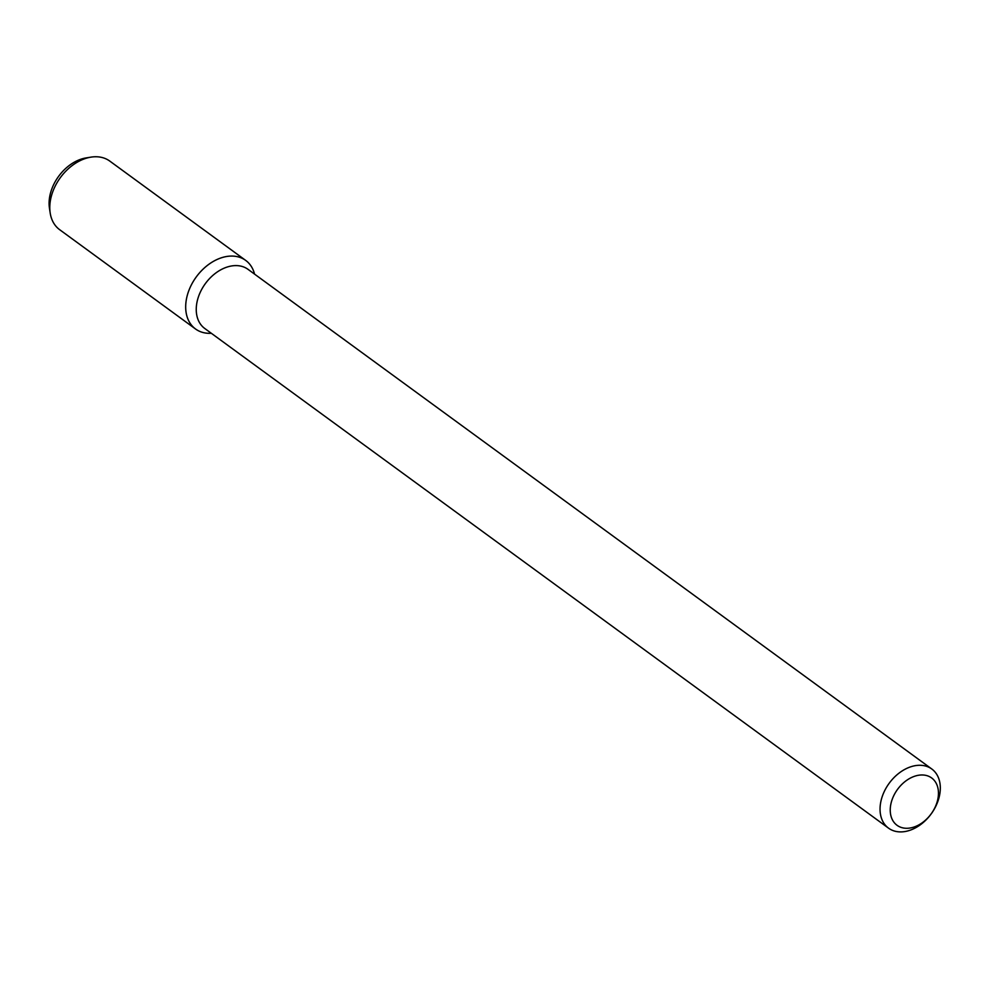 <?xml version="1.0" encoding="UTF-8"?>
<svg xmlns="http://www.w3.org/2000/svg" width="989" height="989" viewBox="0 0 989 989"><rect width="100%" height="100%" fill="white"/><g stroke="black" fill="none" stroke-linecap="round" stroke-linejoin="round"><path stroke-width="1.48" d="M937.844 799.087A29.311 20.794 -53.8 0 1 897.925 825.889A29.311 20.794 -53.8 0 1 907.284 779.925A29.311 20.794 -53.8 0 1 937.844 799.087M939.55 795.403A36.642 25.998 -53.8 0 1 918.287 826.198A36.642 25.998 -53.8 0 1 888.567 828.176A36.642 25.998 -53.8 0 1 889.198 783.251A36.642 25.998 -53.8 0 1 931.799 769.009A36.642 25.998 -53.8 0 1 939.55 795.403M888.567 828.176L204.772 328.496A36.642 25.998 -53.8 0 1 205.391 283.571A36.642 25.998 -53.8 0 1 248.004 269.329L931.799 769.009M195.562 329.003A42.478 30.14 -53.8 0 0 211.325 333.281A42.478 30.14 -53.8 0 1 185.858 303.215A42.478 30.14 -53.8 0 1 218.173 258.994A42.478 30.14 -53.8 0 1 254.556 274.126A42.478 30.14 -53.8 0 0 245.692 260.404L109.791 161.096A42.478 30.14 -53.8 0 0 90.963 157.14A42.478 30.14 -53.8 0 0 50.179 212.956A42.478 30.14 -53.8 0 0 59.661 229.695L195.562 329.003A42.478 30.14 -53.8 0 1 196.292 276.92A42.478 30.14 -53.8 0 1 245.692 260.404M50.179 212.956L49.45 208.16A38.25 27.148 -53.8 0 1 86.179 157.906L90.963 157.14"/></g></svg>
